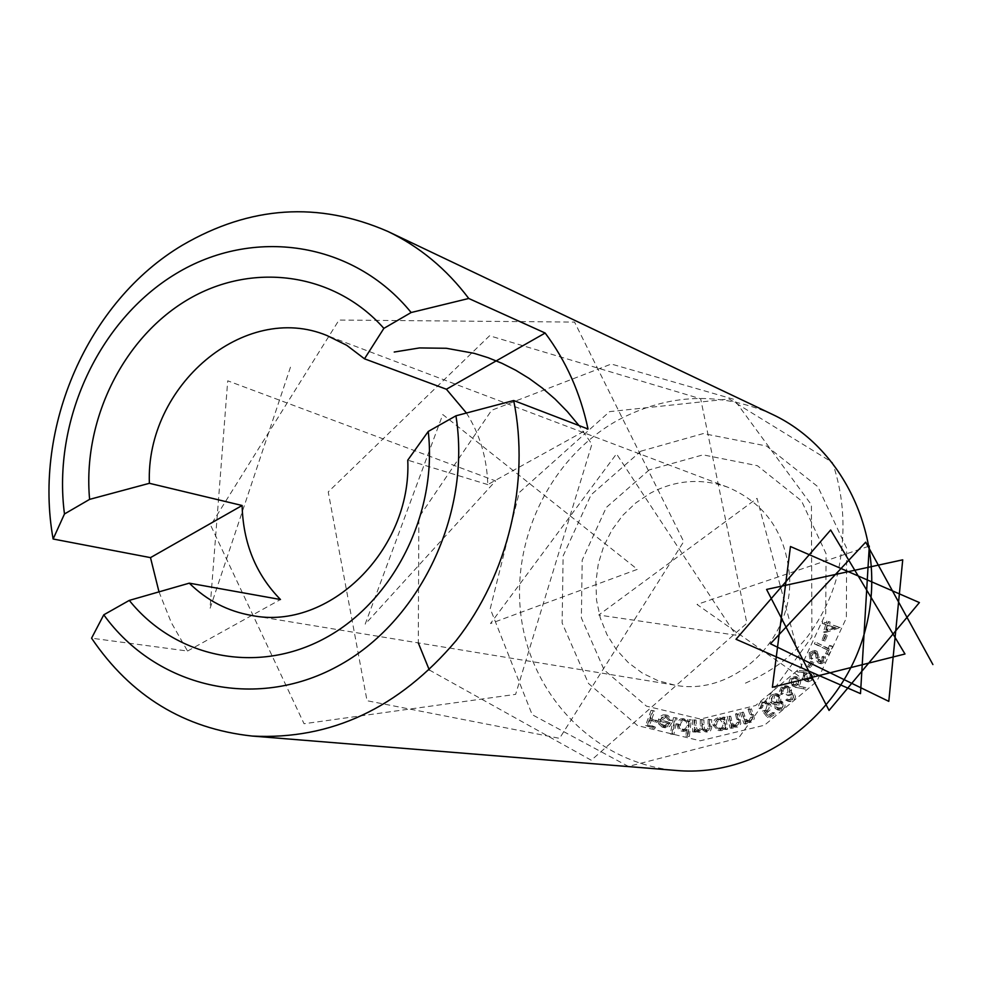 <?xml version="1.0" encoding="UTF-8"?>
<svg xmlns="http://www.w3.org/2000/svg" width="982" height="982" viewBox="0 0 982 982"><rect width="100%" height="100%" fill="white"/><g stroke="black" fill="none" stroke-linecap="round" stroke-linejoin="round"><path stroke-width="0.74" stroke-dasharray="4.91 3.68" d="M826.181 634.716L823.861 640.485L825.089 640.988L827.396 635.219L824.34 634.249L822.02 640.031L823.861 640.485M816.226 644.29L829.053 650.698L827.47 654.037L828.845 654.724L832.736 646.537L831.361 645.849L829.778 649.176L816.95 642.768L816.226 644.29L814.373 643.848L829.053 650.698M817.036 651.324L815.87 650.845L811.058 653.165L811.463 659.229L812.851 658.431L812.298 654.098L816.116 652.858L817.184 654.159L818.546 661.291L821.333 663.783L825.383 661.782L825.297 656.676L823.788 657.326L823.959 660.96L821.688 662.114L819.847 659.892L817.036 651.324L814.017 650.415L809.205 652.735L811.058 653.165M812.728 661.635L809.328 666.753L810.408 667.527L813.808 662.408L812.728 661.635L810.874 661.23L807.462 666.361L809.328 666.753M812.568 672.793L809.745 671.516L799.238 670.534L799.053 672.154L806.787 672.854L804.774 675.42L804.675 678.108L805.952 680.416L808.505 681.827L813.587 679.434L814.36 676.168L813.329 673.591L807.879 671.136L799.238 670.534M793.382 695.33L792.781 699.294L790.522 700.006L788.877 699.356L787.65 700.448L790.129 701.614L793.763 700.51L795.494 697.011L794.622 694.213L791.013 693.047L791.578 690.702L790.571 687.793L787.601 686.05L783.231 687.425L781.365 690.8L782.224 694.581L783.403 693.525L782.875 690.984L784.213 688.615L787.38 687.609L789.307 688.75L789.994 691.438L787.969 694.605L788.902 695.747L792.057 694.544L793.382 695.33L791.48 694.998L790.878 698.975L792.781 699.294M783.133 709.274L784.925 706.868L785.084 704.352L784.508 702.965L780.751 701.455L780.874 696.115L777.621 693.992L773.669 695.146L771.312 698.46L771.999 702.461L774.786 704.303L776.934 704.254L776.946 708.562L779.573 710.207L783.133 709.274L781.218 708.967L783.145 706.07L782.593 702.646L784.508 702.965M696.103 720.027L694.655 720.052L694.753 732.093L696.201 732.069L696.189 729.982L697.76 731.627L700.105 732.29L703.664 729.307L707.249 732.081L710.379 731.087L711.643 727.957L711.643 719.646L710.146 719.683L709.876 729.184L707.58 730.608L705.641 730.007L704.352 728.337L703.836 719.831L702.388 719.867L702.155 729.16L699.81 730.78L696.68 728.693L696.103 720.027L692.568 719.781L694.655 720.052M688.713 729.479L687.891 736.291L689.315 736.463L691.316 719.892L689.892 719.72L689.646 721.77L685.424 718.861L682.809 719.18L680.158 721.254L678.906 724.483L679.384 727.895L682.06 730.866L683.951 731.43L688.713 729.479L686.627 729.221L685.804 736.046L687.891 736.291M654.65 711.189L653.251 710.624L647.752 725.808L654.834 728.644L655.375 727.146L649.691 724.863L651.41 720.125L657.093 722.396L657.645 720.898L651.962 718.628L654.65 711.189L651.103 710.33L653.251 710.624M640.816 451.192L703.259 433.565L766.512 445.988L817.932 486.777L846.668 548.275L846.361 618.009L816.84 681.398L764.438 725.232L700.264 740.796L637.527 725.6L588.463 683.435L562.134 622.981L563.128 555.935L591.066 494.842L640.816 451.192M649.249 469.887L606.311 507.448L582.191 560.121L581.381 617.936L604.151 669.982L646.487 706.168L700.485 719.057L755.551 705.542L800.465 667.858L825.739 613.492L826.058 553.688L801.496 500.869L757.417 465.701L703.063 454.85L649.249 469.887M662.028 720.137L666.729 716.529L670.755 720.641L672.118 720.309L667.834 715.326L664.507 715.326L661.635 717.535L660.567 719.806L660.788 724.115L664.519 727.552L669.564 726.557L671.811 722.924L659.892 719.855L664.593 716.246L667.355 716.664M677.064 718.051L675.628 717.756L672.461 734.217L673.885 734.511L677.064 718.051L673.517 717.474L675.628 717.756M725.858 727.355L726.164 729.552L727.601 729.307L725.919 717.388L724.483 717.633L724.777 719.683L721.61 718.075L717.449 719.168L715.399 721.917L715.019 725.379L720.039 730.657L721.721 730.62L725.858 727.355L723.832 727.097L724.139 729.295L726.164 729.552M730.669 716.222L729.233 716.639L732.142 728.313L733.566 727.895L733.051 725.796L735.911 727.146L737.801 726.987L739.814 725.735L740.821 723.513L738.906 713.828L737.494 714.233L739.397 722.556L737.175 725.686L735.764 725.808L732.719 723.611L730.669 716.222L727.22 716.344L729.233 716.639M743.386 712.159L741.987 712.723L746.074 724.065L747.474 723.501L746.737 721.463L749.205 722.445L751.635 722.114L753.525 720.628L754.323 718.296L751.426 708.832L750.039 709.409L752.777 717.498L750.874 720.886L749.045 721.119L746.197 719.315L743.386 712.159L739.998 712.429L741.987 712.723M764.327 711.398L769.385 717.756L775.338 714.196L774.614 712.834L769.716 715.755L766.954 712.257L770.71 709.47L771.275 707.163L770.539 704.327L766.672 701.381L762.658 702.449L760.596 705.923L760.927 708.488L762.339 707.654L763.873 703.456L766.181 702.989L769.164 705.223L767.678 710.416L762.376 711.103L767.445 717.461L769.385 717.756M792.437 685.596L796.991 687.596L805.486 689.192L805.805 687.584L798.17 686.099L800.158 684.233L800.747 681.091L799.336 678.267L796.881 676.905L792.02 678.893L790.964 682.06L792.437 685.596L790.535 685.252L796.991 687.596M827.617 625.08L825.199 632.617L840.003 627.707L829.557 623.963L830.171 622.048L828.734 621.581L828.121 623.496L824.61 622.355L824.107 623.926L827.617 625.08L825.776 624.589L823.358 632.15L825.199 632.617M466.425 413.017C479.854 434.154 486.962 458.005 487.772 484.592L588.022 429.011M487.772 484.592L407.763 460.165M772.306 414.343C720.162 391.413 668.681 393.365 617.874 420.198C549.22 458.201 509.192 542.69 521.81 621.422C534.171 700.154 598.75 764.156 676.647 770.502M159.01 591.913L171.322 622.649L187.55 651.041L91.572 638.177M187.55 651.041L280.484 599.523M789.565 576.753C793.579 640.19 732.805 696.741 674.794 685.141L657.952 680.673L642.277 673.063L628.271 662.592L616.377 649.605L606.937 634.544L600.272 617.899L596.54 600.174L595.89 581.958L598.296 563.815L603.697 546.311L611.933 529.998L622.735 515.378L635.771 502.919L650.649 493.025C675.874 479.879 701.627 477.964 727.944 487.281C765.469 503.471 786.017 533.3 789.565 576.753M651.103 710.33L645.579 725.551L647.752 725.808M645.579 725.551L654.834 728.644M652.674 728.386L653.226 726.876L655.375 727.146M653.226 726.876L647.531 724.606L649.691 724.863M647.531 724.606L649.249 719.843L651.41 720.125M649.249 719.843L657.093 722.396M654.945 722.126L655.497 720.616L657.645 720.898M655.497 720.616L649.802 718.345L651.962 718.628M649.802 718.345L652.502 710.894M665.219 716.381L668.632 720.358L670.755 720.641M668.632 720.358L672.118 720.309M669.994 720.039L665.698 715.043L667.834 715.326M665.698 715.043L662.96 714.884L660.321 716.332L658.419 719.536L660.567 719.806M658.419 719.536L658.652 723.857L660.788 724.115M658.652 723.857L662.384 727.294L664.519 727.552M662.384 727.294L669.564 726.557M667.429 726.299L669.687 722.654L671.811 722.924M669.687 722.654L659.892 719.855M659.683 721.193L667.797 723.513L663.439 725.993L660.321 723.967L659.683 721.193L669.933 723.783L664.924 726.128L662.457 724.237L661.819 721.463M667.797 723.513L669.933 723.783M660.321 723.967L662.457 724.237M662.789 725.858L664.924 726.128M673.517 717.474L670.338 733.971L672.461 734.217M670.338 733.971L673.885 734.511M671.774 734.266L674.953 717.768M685.804 736.046L689.315 736.463M687.228 736.218L689.229 719.61L691.316 719.892M689.229 719.61L689.892 719.72M687.805 719.438L687.547 721.5L689.646 721.77M687.547 721.5L683.325 718.591L685.424 718.861M683.325 718.591L680.71 718.898L678.046 720.972L676.794 724.213L678.906 724.483M676.794 724.213L678.378 729.356L680.563 730.878L683.951 731.43M681.839 731.185L686.627 729.221M683.3 720.015L686.332 721.795L687.179 725.379L685.497 728.669L682.134 729.712L679.458 728.313L678.243 725.416L678.955 722.31L681.287 720.272L685.399 720.285L687.707 721.316L689.119 723.501L689.045 726.705L687.596 728.926L685.264 729.982L682.785 729.516L680.968 727.711L680.33 725.133L681.066 722.58L682.92 720.763L685.399 720.285M687.179 725.379L689.266 725.637M682.134 729.712L684.233 729.97M678.255 724.335L680.366 724.606M692.568 719.781L692.666 731.848L694.753 732.093M692.666 731.848L696.201 732.069M694.114 731.811L694.102 729.724L696.189 729.982M694.102 729.724L695.686 731.381L697.76 731.627M695.686 731.381L700.105 732.29M698.03 732.032L701.602 729.049L703.664 729.307M701.602 729.049L705.186 731.823L707.887 732.106M705.825 731.86L709.004 729.921L709.593 719.364L711.643 719.646M709.593 719.364L708.096 719.401L710.146 719.683M708.096 719.401L707.961 728.521L705.518 730.35L707.58 730.608M705.518 730.35L703.173 729.405L702.007 727.024L701.774 719.561L703.836 719.831M701.774 719.561L700.313 719.597L702.388 719.867M700.313 719.597L700.203 728.46L697.736 730.534L699.81 730.78M697.736 730.534L695.894 729.97L694.421 727.944L694.016 719.745M724.139 729.295L727.601 729.307M725.575 729.049L723.894 717.106L725.919 717.388M723.894 717.106L722.457 717.351L724.483 717.633M722.457 717.351L722.74 719.401L724.777 719.683M722.74 719.401L719.916 718.112M717.879 717.83L715.412 718.885L713.362 721.647L712.969 725.121L715.019 725.379M712.969 725.121L718.002 730.399L721.721 730.62M719.683 730.363L723.832 727.097M718.223 719.205L719.548 719.18L723.439 723.783L721.917 727.711L718.333 728.889L714.43 724.814L714.97 721.647L716.762 719.732L721.574 719.462L725.416 723.513L725.416 725.146L723.538 728.325L720.371 729.147L716.467 725.084L717.29 721.463L720.26 719.487M723.378 723.243L725.416 723.513M719.597 728.865L721.623 729.123M714.43 724.814L716.467 725.084M727.22 716.344L730.129 728.043L732.142 728.313M730.129 728.043L733.566 727.895M731.553 727.637L731.038 725.538L733.051 725.796M731.038 725.538L733.898 726.889L737.801 726.987M735.8 726.729L738.697 723.844L736.905 713.533L738.906 713.828M736.905 713.533L735.493 713.939L737.494 714.233M735.493 713.939L737.396 722.273L739.397 722.556M737.396 722.273L735.174 725.416L737.175 725.686M735.174 725.416L733.763 725.538L730.706 723.341L732.719 723.611M730.706 723.341L728.644 715.939M739.998 712.429L744.086 723.795L746.074 724.065M744.086 723.795L747.474 723.501M745.485 723.218L744.749 721.181L746.737 721.463M744.749 721.181L747.216 722.175L751.635 722.114M749.659 721.844L752.273 718.64L751.561 714.38L753.525 714.675M751.561 714.38L749.438 708.525L751.426 708.832M749.438 708.525L748.063 709.102L750.039 709.409M748.063 709.102L750.8 717.216L752.777 717.498M750.8 717.216L748.898 720.604L750.874 720.886M748.898 720.604L747.057 720.849L744.209 719.033L746.197 719.315M744.209 719.033L741.385 711.852M767.445 717.461L773.411 713.914L775.338 714.196M773.411 713.914L772.674 712.539L774.614 712.834M772.674 712.539L767.764 715.473L769.716 715.755M767.764 715.473L765.003 711.962L766.954 712.257M765.003 711.962L768.71 711.557M766.77 711.263L769.176 708.047L768.599 704.02L770.539 704.327M768.599 704.02L764.72 701.062L761.124 701.848L763.075 702.167M761.124 701.848L759.307 703.64L758.595 706.144L758.963 708.194L760.927 708.488M758.963 708.194L762.339 707.654M760.375 707.347L761.909 703.137L763.873 703.456M761.909 703.137L764.229 702.682L767.212 704.916L769.164 705.223M767.212 704.916L765.727 710.109L767.678 710.416M765.727 710.109L762.376 711.103M782.593 702.646L778.824 701.136L780.751 701.455M778.824 701.136L778.947 695.784L780.874 696.115M778.947 695.784L776.136 693.746L778.063 694.078M776.136 693.746L771.729 694.814L773.669 695.146M771.729 694.814L769.765 696.999L769.25 699.319L770.06 702.155L771.999 702.461M770.06 702.155L772.846 703.996L776.934 704.254M775.007 703.947L775.019 708.268L776.946 708.562M775.019 708.268L777.646 709.912L781.218 708.967M772.588 696.078L775.424 695.281L777.634 696.704L776.504 701.835L773.62 702.572L771.336 701.136L772.588 696.078L777.351 695.612L779.548 697.036L778.431 702.142L775.547 702.891L773.276 701.455L774.528 696.41M777.29 703.063L779.499 702.511L781.316 703.664L780.285 707.703L777.977 708.329L776.332 707.286L777.29 703.063L781.427 702.83L783.243 703.984L782.2 707.997L779.904 708.636L778.26 707.592L779.217 703.382M781.316 703.664L783.243 703.984M780.285 707.703L782.2 707.997M776.332 707.286L778.26 707.592M777.634 696.704L779.548 697.036M776.504 701.835L778.431 702.142M771.336 701.136L773.276 701.455M790.878 698.975L788.607 699.675L786.975 699.037L788.877 699.356M786.975 699.037L785.747 700.129L787.65 700.448M785.747 700.129L788.215 701.295L793.763 700.51M791.873 700.191L793.542 697.183L792.732 693.881L794.622 694.213M792.732 693.881L791.013 693.047M789.111 692.703L789.675 690.371L791.578 690.702M789.675 690.371L788.669 687.449L790.571 687.793M788.669 687.449L785.698 685.694L781.304 687.069L783.231 687.425M781.304 687.069L779.426 691.586L780.309 694.237L782.224 694.581M780.309 694.237L781.488 693.194L783.403 693.525M781.488 693.194L780.96 690.641L782.875 690.984M780.96 690.641L782.298 688.272L784.213 688.615M782.298 688.272L785.465 687.253L789.307 688.75M787.392 688.407L787.981 691.573L786.066 694.262L787.969 694.605M786.066 694.262L788.902 695.747M786.987 695.416L790.154 694.213L791.48 694.998M795.101 687.253L805.486 689.192M803.607 688.848L803.927 687.24L805.805 687.584M803.927 687.24L798.17 686.099M796.279 685.755L797.617 684.736L799.508 685.092M797.617 684.736L798.906 681.275L797.445 677.899L799.336 678.267M797.445 677.899L794.99 676.524L790.485 678.096L792.388 678.464M790.485 678.096L789.062 681.704L790.535 685.252M791.627 679.176L794.683 678.157L796.341 679.078L796.365 684.012L793.321 685.031L791.639 684.098L791.627 679.176L796.574 678.525L798.231 679.446L798.256 684.368L795.224 685.387L793.542 684.454L793.53 679.532M796.341 679.078L798.231 679.446M796.365 684.012L798.256 684.368M791.639 684.098L793.542 684.454M797.347 670.154L797.175 671.774L799.053 672.154M797.175 671.774L806.787 672.854M804.921 672.474L803.669 673.627L805.547 674.008M803.669 673.627L802.945 678.255L804.467 680.403L806.332 680.772M804.467 680.403L806.627 681.471L811.402 679.532L813.268 679.9M811.402 679.532L812.507 675.8L810.702 672.412M810.162 678.562L806.885 679.839L805.449 679.127L804.982 674.229L808.284 672.952L809.696 673.652L810.162 678.562L812.028 678.93L808.763 680.207L807.327 679.495L806.86 674.609L810.15 673.333L811.562 674.033L812.028 678.93M805.449 679.127L807.327 679.495M804.982 674.229L806.86 674.609M809.696 673.652L811.562 674.033M807.462 666.361L810.408 667.527M808.542 667.134L811.954 662.003L813.808 662.408M811.954 662.003L810.874 661.23M809.205 652.735L809.61 658.812L811.463 659.229M809.61 658.812L810.997 658.014L812.851 658.431M810.997 658.014L810.445 653.681L812.298 654.098M810.445 653.681L813.538 652.134L816.116 652.858M814.262 652.441L817.184 654.159M815.33 653.742L816.705 660.886L818.546 661.291M816.705 660.886L818.35 662.911L820.203 663.316M818.35 662.911L819.479 663.378L823.542 661.377L825.383 661.782M823.542 661.377L823.456 656.258L825.297 656.676M823.456 656.258L821.946 656.909L823.788 657.326M821.946 656.909L822.118 660.555L823.959 660.96M822.118 660.555L819.258 661.475L821.099 661.88M819.258 661.475L818.006 659.487L819.847 659.892M818.006 659.487L817.699 656.798L819.553 657.216M817.699 656.798L815.183 650.894M827.225 650.268L825.629 653.619L827.47 654.037M825.629 653.619L828.845 654.724M827.016 654.307L830.919 646.095L832.736 646.537M830.919 646.095L829.532 645.407L831.361 645.849M829.532 645.407L827.949 648.746L829.778 649.176M827.949 648.746L816.95 642.768M815.097 642.326L814.373 643.848M822.02 640.031L825.089 640.988M823.247 640.546L825.567 634.765L827.396 635.219M825.567 634.765L824.34 634.249M823.358 632.15L838.198 627.228L840.003 627.707M838.198 627.228L840.101 627.388M838.297 626.909L829.557 623.963M827.728 623.484L828.342 621.557L830.171 622.048M826.905 621.09L826.292 623.005L828.121 623.496M826.292 623.005L824.61 622.355M822.769 621.864L822.265 623.447L824.107 623.926M822.265 623.447L825.776 624.589M825.739 629.72L827.225 625.068L833.546 627.117L825.739 629.72L827.568 630.198L829.053 625.546L835.363 627.596L827.568 630.198M827.225 625.068L829.053 625.546M833.546 627.117L835.363 627.596M429.294 669.982L591.274 760.24L746.885 623.202L700.657 398.79L489.576 335.77L328.233 491.908L367.035 700.731L559.568 738.341L683.705 541.61L574.556 322.084L339.023 320.046L210.651 525.272L304.052 723.734L515.611 694.36L591.913 444.22L578.975 425.537M745.448 683.153C780.224 667.551 794.733 652.036 807.646 636.471C822.904 615.432 833.018 594.049 837.977 572.31C846.153 533.815 844.311 497.199 832.454 462.473L729.16 398.962L609.577 411.63L519.22 492.547L490.239 608.742L532.183 714.687L628.419 766.439L738.55 738.096L811.905 636.876L811.414 504.846L734.02 399.367L611.295 364.027L491.601 410.292L418.872 517.354L418.295 642.903M290.476 367.158L210.025 608.509L227.726 380.807L495.628 480.935L365.194 624.147L442.772 414.539L637.392 569.351L490.46 623.57L616.5 453.868L735.948 635.182L598.738 615.027L757.048 498.34L805.461 680.759L697.024 604.458L869.291 546.078M709.655 725.968L711.704 726.226M708.157 726.005L710.207 726.263M701.811 724.286L703.873 724.556M700.362 725.772L702.437 726.042M694.065 724.863L696.14 725.121M738.415 719.561L740.416 719.831M736.881 719.524L738.881 719.806M729.712 720.223L731.725 720.506M750.015 714.528L751.991 714.822M742.895 716.025L744.884 716.308M805.952 670.866L807.83 671.258M816.116 657.523L817.969 657.94M727.944 487.281L326.969 335.537M674.794 685.141L251.773 615.481M666.876 715.129L664.74 714.835M665.501 727.76L663.366 727.502M666.729 716.529L664.593 716.246M665.575 726.263L663.439 725.993M699.479 732.253L697.404 732.007M707.249 732.081L705.186 731.823M707.077 730.583L705.015 730.326M699.331 730.755L697.257 730.498M721.61 718.075L719.585 717.793M720.039 730.657L718.002 730.399M721.574 719.462L719.548 719.18M720.371 729.147L718.333 728.889M735.911 727.146L733.898 726.889M735.764 725.808L733.763 725.538M749.205 722.445L747.216 722.175M749.045 721.119L747.057 720.849M766.672 701.381L764.72 701.062M766.181 702.989L764.229 702.682M782.224 701.467L780.309 701.148M777.621 693.992L775.694 693.66M774.786 704.303L772.846 703.996M779.573 710.207L777.646 709.912M781.427 702.83L779.499 702.511M779.904 708.636L777.977 708.329M777.351 695.612L775.424 695.281M775.547 702.891L773.62 702.572M790.522 700.006L788.607 699.675M790.129 701.614L788.215 701.295M792.634 693.01L790.731 692.666M787.601 686.05L785.698 685.694M787.38 687.609L785.465 687.253M792.057 694.544L790.154 694.213M796.881 676.905L794.99 676.524M796.574 678.525L794.683 678.157M795.224 685.387L793.321 685.031M808.505 681.827L806.627 681.471M809.745 671.516L807.879 671.136M808.763 680.207L806.885 679.839M810.15 673.333L808.284 672.952M815.391 652.564L813.538 652.134M821.333 663.783L819.479 663.378M821.688 662.114L819.847 661.708M815.87 650.845L814.017 650.415"/><path stroke-width="1.47" d="M428.238 431.466C437.604 513.353 393.598 601.07 325.447 637.969C257.345 675.174 175.373 657.965 129.293 600.395L189.293 583.161C206.957 600.542 227.787 611.307 251.773 615.481C328.7 631.181 411.9 550.03 407.763 460.165L428.238 431.466L455.943 415.803L513.696 400.521L588.022 429.011C580.35 392.91 566.049 360.922 545.157 333.033L446.393 389.24L466.425 413.017M189.293 583.161L280.484 599.523C255.897 574.445 243.106 543.095 242.112 505.497L149.387 483.304L89.608 499.372L64.468 513.979L53.126 539.008L150.492 557.629L159.01 591.913M242.112 505.497L150.492 557.629M89.608 499.372C82.39 421.303 122.234 338.986 186.654 300.308C250.938 261.519 333.696 271.83 383.876 328.369L364.494 358.811L446.393 389.24M53.126 539.008C32.946 427.182 87.791 301.327 182.468 245.156C250.005 205.79 318.463 201.224 387.865 231.445C419.486 246.58 446.454 268.921 468.758 298.479L411.151 312.522L383.876 328.369M411.151 312.522C353.176 241.179 252.816 226.891 175.766 273.818C98.495 320.525 52.316 421.008 64.468 513.979M513.696 400.521C530.219 482.199 508.16 574.495 456.262 640.46C398.95 708.157 330.971 740.023 252.325 736.07C184.37 728.742 130.79 696.115 91.572 638.177L103.773 614.818L129.293 600.395M103.773 614.818C155.868 687.056 254.731 711.189 337.17 666.496C419.731 622.318 471.593 513.819 455.943 415.803M252.325 736.07L676.647 770.502C758.448 777.719 842.323 716.75 865.228 630.223C888.759 543.856 846.717 449.081 772.306 414.343L387.865 231.445M545.157 333.033L468.758 298.479M364.494 358.811L346.707 345.283L326.969 335.537C244.469 301.241 145.446 385.938 149.387 483.304M578.975 425.537L567.375 411.618L555.149 399.146L542.408 388.123L529.212 378.487L515.697 370.226L501.937 363.291L488.029 357.669L474.073 353.311L446.344 348.279L419.498 347.935L394.224 352.035M418.295 642.903L429.294 669.982M869.291 546.078L860.502 693.623L736.009 639.27L830.662 529.998L904.987 654L772.38 687.265L790.461 546.52L919.398 602.567L829.053 710.428L766.574 589.433L902.728 559.826L888.796 701.369L770.453 643.775L865.719 542.162L932.9 664.556"/></g></svg>
